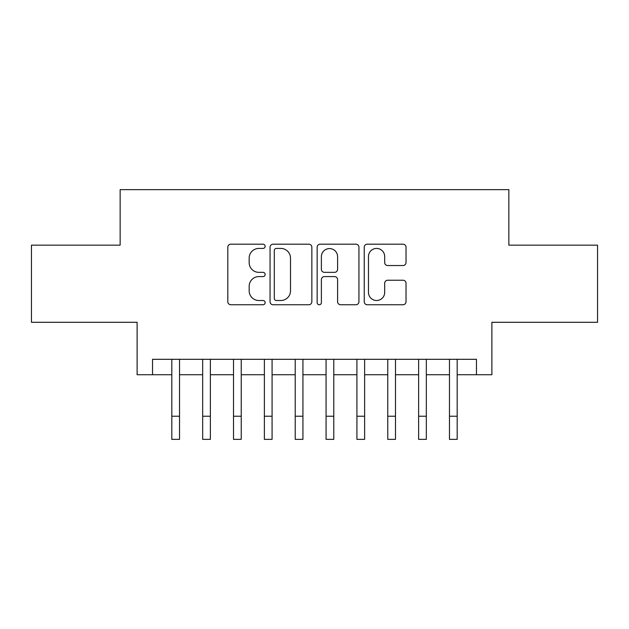 <?xml version="1.0" encoding="UTF-8"?>
<svg xmlns="http://www.w3.org/2000/svg" width="629" height="629" viewBox="0 0 629 629"><rect width="100%" height="100%" fill="white"/><g stroke="black" fill="none" stroke-linecap="round" stroke-linejoin="round"><path stroke-width="0.94" d="M265.139 246.309A2.123 2.123 0 0 0 263.024 244.194L230.851 244.194A3.027 3.027 0 0 0 227.816 247.221L227.816 301.723A3.027 3.027 0 0 0 230.851 304.751L263.024 304.751A2.123 2.123 0 0 0 265.139 302.635A2.123 2.123 0 0 0 263.024 300.513L258.857 300.513A9.687 9.687 0 0 1 249.17 290.826L249.17 286.281A9.687 9.687 0 0 1 258.857 276.595L263.024 276.595A2.123 2.123 0 0 0 265.139 274.472A2.123 2.123 0 0 0 263.024 272.349L258.857 272.349A9.687 9.687 0 0 1 249.17 262.663L249.17 258.118A9.687 9.687 0 0 1 258.857 248.431L263.024 248.431A2.123 2.123 0 0 0 265.139 246.309M403 265.54A3.027 3.027 0 0 0 406.027 262.513L406.027 247.221A3.027 3.027 0 0 0 403 244.194L367.265 244.194A3.027 3.027 0 0 0 364.238 247.221L364.238 301.723A3.027 3.027 0 0 0 367.265 304.751L403 304.751A3.027 3.027 0 0 0 406.027 301.723L406.027 283.254A3.027 3.027 0 0 0 403 280.227L387.708 280.227A3.027 3.027 0 0 0 384.681 283.254L384.681 292.414A8.098 8.098 0 0 1 376.574 300.513A8.098 8.098 0 0 1 368.476 292.414L368.476 256.53A8.098 8.098 0 0 1 376.574 248.431A8.098 8.098 0 0 1 384.681 256.53L384.681 262.513A3.027 3.027 0 0 0 387.708 265.54L403 265.54M152.54 374.735L152.54 359.308L476.46 359.308L476.46 374.735L491.886 374.735L491.886 322.292L597.55 322.292L597.55 245.161L508.853 245.161L508.853 189.636L120.147 189.636L120.147 245.161L31.45 245.161L31.45 322.292L137.114 322.292L137.114 374.735L171.819 374.735M311.85 247.221A3.027 3.027 0 0 0 308.823 244.194L273.088 244.194A3.027 3.027 0 0 0 270.061 247.221L270.061 301.723A3.027 3.027 0 0 0 273.088 304.751L308.823 304.751A3.027 3.027 0 0 0 311.85 301.723L311.85 247.221M320.177 244.194L355.912 244.194A3.027 3.027 0 0 1 358.939 247.221L358.939 301.723A3.027 3.027 0 0 1 355.912 304.751L340.619 304.751A3.027 3.027 0 0 1 337.592 301.723L337.592 279.622A3.027 3.027 0 0 0 334.565 276.595L324.415 276.595A3.027 3.027 0 0 0 321.388 279.622L321.388 302.635A2.123 2.123 0 0 1 319.273 304.751A2.123 2.123 0 0 1 317.15 302.635L317.15 247.221A3.027 3.027 0 0 1 320.177 244.194M179.532 374.735L202.672 374.735M210.377 374.735L233.516 374.735M241.229 374.735L264.369 374.735M272.082 374.735L295.221 374.735M302.934 374.735L326.066 374.735M333.779 374.735L356.918 374.735M364.631 374.735L387.771 374.735M395.484 374.735L418.623 374.735M426.328 374.735L449.468 374.735M457.181 374.735L476.46 374.735M276.422 248.431A2.123 2.123 0 0 0 274.299 250.546L274.299 298.398A2.123 2.123 0 0 0 276.422 300.513L280.809 300.513A9.687 9.687 0 0 0 290.504 290.826L290.504 258.118A9.687 9.687 0 0 0 280.809 248.431L276.422 248.431M337.592 256.679A8.098 8.098 0 0 0 329.486 248.581A8.098 8.098 0 0 0 321.388 256.679L321.388 269.322A3.027 3.027 0 0 0 324.415 272.349L334.565 272.349A3.027 3.027 0 0 0 337.592 269.322L337.592 256.679M171.819 416.225L179.532 416.225L179.532 439.364L171.819 439.364L171.819 359.308M179.532 416.225L179.532 359.308M202.672 439.364L210.377 439.364L202.672 439.364L202.672 359.308M210.377 439.364L210.377 359.308M233.516 439.364L241.229 439.364L233.516 439.364L233.516 359.308M241.229 439.364L241.229 359.308M264.369 439.364L272.082 439.364L264.369 439.364L264.369 359.308M272.082 439.364L272.082 359.308M295.221 439.364L302.934 439.364L295.221 439.364L295.221 359.308M302.934 439.364L302.934 359.308M326.066 439.364L333.779 439.364L326.066 439.364L326.066 359.308M333.779 439.364L333.779 359.308M356.918 439.364L364.631 439.364L356.918 439.364L356.918 359.308M364.631 439.364L364.631 359.308M387.771 439.364L395.484 439.364L387.771 439.364L387.771 359.308M395.484 439.364L395.484 359.308M418.623 439.364L426.328 439.364L418.623 439.364L418.623 359.308M426.328 439.364L426.328 359.308M449.468 439.364L457.181 439.364L449.468 439.364L449.468 359.308M457.181 439.364L457.181 359.308M202.672 416.225L210.377 416.225M233.516 416.225L241.229 416.225M264.369 416.225L272.082 416.225M295.221 416.225L302.934 416.225M326.066 416.225L333.779 416.225M356.918 416.225L364.631 416.225M387.771 416.225L395.484 416.225M418.623 416.225L426.328 416.225M449.468 416.225L457.181 416.225"/></g></svg>

